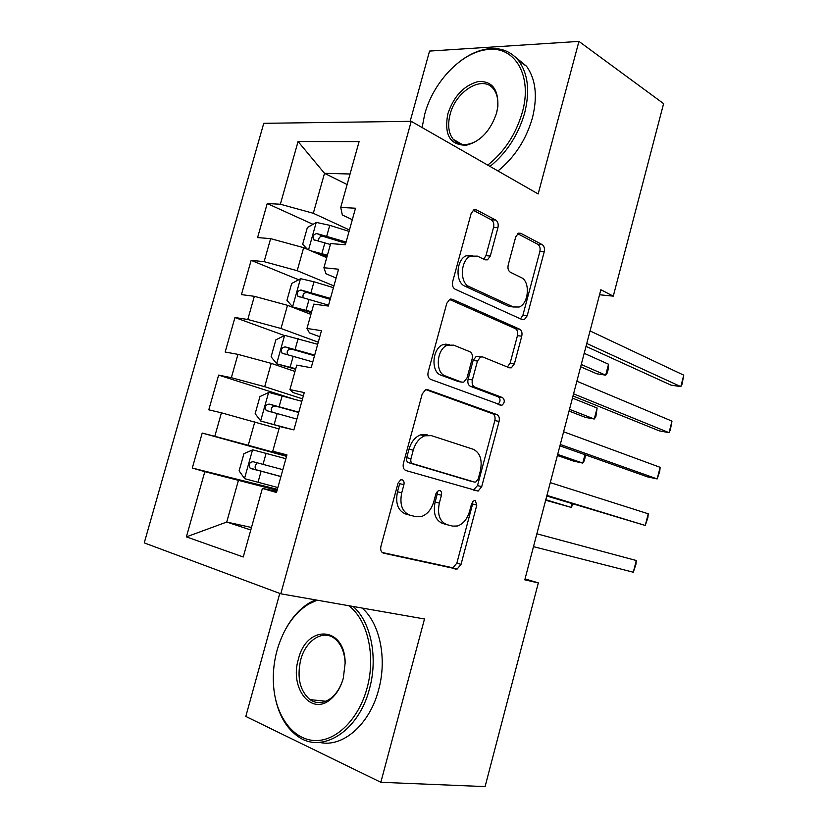 <?xml version="1.0" encoding="UTF-8"?>
<svg xmlns="http://www.w3.org/2000/svg" width="828" height="828" viewBox="0 0 828 828"><rect width="100%" height="100%" fill="white"/><g stroke="black" fill="none" stroke-linecap="round" stroke-linejoin="round"><path stroke-width="1.24" d="M402.108 479.785L400.742 479.836L398.051 483.107L380.932 546.263C380.218 549.947 381.097 552.245 383.581 553.176L457.097 569.105L461.03 564.375L476.804 505.101L475.251 500.474L474.165 500.495L471.618 503.652L469.569 511.331C467.24 519.073 463.235 523.969 457.532 525.997L452.678 526.122L446.903 524.652C439.658 521.619 437.132 514.436 439.337 503.093L441.448 495.227C441.935 492.753 441.376 491.159 439.782 490.445L438.561 490.476L435.942 493.685L433.82 501.592C431.46 509.406 427.331 514.395 421.442 516.548L415.998 516.724L409.87 515.161C402.16 511.973 399.448 504.542 401.715 492.846L403.909 484.732C404.406 482.186 403.805 480.54 402.108 479.785M497.938 227.638C498.632 224.119 497.897 221.593 495.724 220.051L476.535 209.908L473.782 209.877L471.111 213.593L452.678 281.582C451.974 285.205 452.771 287.73 455.069 289.169L522.23 319.639L524.31 319.66L527.188 315.789L544.203 251.857C544.865 248.472 544.203 246.071 542.205 244.643L520.781 233.31L518.369 233.258L515.709 236.943L508.216 264.919C507.533 268.396 508.247 270.839 510.358 272.246L521.205 277.566C530.458 281.385 528.854 303.659 519.125 307.022L513.35 306.971L469.259 286.633C459.447 282.928 460.389 260.096 470.573 256.131L477.497 256.142L485.011 259.826L487.506 259.837L490.3 256.038L497.938 227.638L493.56 227.369C494.254 223.86 493.509 221.345 491.346 219.813L473.192 210.24M599.534 294.758L613.279 296.145L600.859 289.738L524.786 579.848L538.335 582.902L525.035 578.907M613.279 296.145L663.601 103.635L578.948 41.4L429.546 51.077L410.15 121.333M279.771 593.428L245.802 716.448L380.828 782.284L424.495 618.982L280.785 593.8L411.226 121.323L538.148 193.959L578.948 41.4M380.828 782.284L485.084 786.6L538.335 582.902M427.879 389.595L425.613 389.646L422.208 393.983L403.391 463.432C402.667 467.085 403.526 469.466 405.958 470.552L478.149 491.076L481.72 486.626L499.077 421.411C499.75 417.995 499.036 415.728 496.935 414.6L426.886 389.408M428.159 372.02L446.789 303.307L449.801 299.301L452.336 299.27L519.684 329.192C521.733 330.476 522.427 332.815 521.754 336.209L514.416 363.782L511.352 367.808L509.396 367.808L482.714 356.951L480.571 356.971L477.445 361.06L472.374 379.959C471.691 383.467 472.446 385.827 474.651 387.038L502.637 397.637C505.039 400.193 504.78 402.76 501.882 405.337L430.643 379.379C428.283 378.117 427.455 375.664 428.159 372.02M280.785 593.8L144.248 542.889L263.749 123.32L411.226 121.323M277.37 489.327L192.303 468.037L204.806 471.67L186.383 536.875L243.256 556.985L262.383 488.406L276.49 492.505L286.943 454.893L272.754 451.229L279.636 426.534L293.888 429.898L304.269 392.555L289.924 389.626L296.766 365.107L311.173 367.746L321.471 330.662L306.981 328.468L313.771 304.124L328.323 306.039L338.559 269.224L323.914 267.734L330.662 243.567L345.348 244.767L355.512 208.221L340.732 207.435L342.337 214.99L352.324 219.699M192.303 468.037L202.208 433.065L214.794 436.304L221.428 412.81L278.974 428.904M292.274 398.63L218.633 375.105L208.791 409.829L221.428 412.81M218.633 375.105L231.354 377.692L237.946 354.363L271.222 363.357L294.996 371.441M284.47 335.537L234.945 317.528L225.164 352.024L237.946 354.363M234.945 317.528L247.789 319.484L254.341 296.31L287.502 305.325L310.914 314.371M298.691 279.76L251.143 260.344L241.434 294.613L254.341 296.31M251.143 260.344L264.122 261.658L270.632 238.64L303.659 247.675L326.718 257.674M313.036 224.336L267.227 203.543L257.591 237.574L270.632 238.64M267.227 203.543L280.35 204.237L298.07 141.516L359.093 141.609L340.732 207.435M336.106 278.022L325.963 273.747L323.914 267.734M347.118 184.541L324.514 173.321L313.305 213.282L349.457 229.987M280.35 204.237L313.305 213.282M298.07 141.516L324.514 173.321L350.058 174.004M319.784 336.748L309.475 332.908L306.981 328.468M303.659 247.675L297.211 270.694L333.912 285.908M264.122 261.658L297.211 270.694M303.348 395.877L292.874 392.482L289.924 389.626M287.502 305.325L281.002 328.488L318.273 342.202M247.789 319.484L281.002 328.488M286.798 455.421L272.754 451.229M271.222 363.357L264.691 386.686L302.52 398.858M231.354 377.692L264.691 386.686M276.811 491.346L262.383 488.406M254.838 421.794L248.255 445.278L286.664 455.897M214.794 436.304L248.255 445.278M251.484 527.477L226.727 522.054L250.791 529.961M204.806 471.67L277.101 490.311M238.35 480.633L226.727 522.054L186.383 536.875M286.54 456.352L202.208 433.065M403.909 484.732L399.676 483.645L397.481 491.728C395.225 503.383 397.947 510.804 405.648 513.981L409.87 515.161M446.903 524.652L442.701 523.482C435.456 520.45 432.92 513.288 435.114 501.985L437.225 494.13L437.256 491.314M382.215 552.493L452.926 567.822L456.859 563.112L472.602 504.014L472.705 501.52M473.285 490.155L477.508 485.601L494.833 420.572C495.496 417.167 494.782 414.9 492.681 413.783L425.758 389.595M410.957 458.681C410.46 461.237 411.05 462.893 412.737 463.659L474.558 482.093L475.707 482.072L478.191 478.977L480.344 470.904C482.527 459.913 480.147 452.699 473.212 449.252L431.326 435.621L424.764 435.797C419.32 438.033 415.48 442.814 413.265 450.163L410.957 458.681L406.714 457.677C406.206 460.223 406.807 461.879 408.483 462.645L412.737 463.659M470.521 481.12L408.483 462.645M427.072 434.7L420.5 434.876C415.056 437.091 411.226 441.862 409.011 449.19L413.265 450.163M406.714 457.677L409.011 449.19M449.5 299.446L515.378 328.633L519.684 329.192M507.388 366.99L510.131 363.119L517.459 335.63C518.121 332.245 517.428 329.917 515.378 328.633M479.764 356.847L476.276 356.309L473.15 360.387L468.089 379.224C467.406 382.733 468.162 385.082 470.366 386.293L498.373 396.871L502.637 397.637M497.99 404.385C500.557 401.632 500.692 399.127 498.373 396.871M453.682 345.152L447.399 345.245C436.449 348.961 434.897 372.859 445.361 375.953L461.682 382.132L463.804 382.101L467.044 377.91L472.146 358.938C472.84 355.409 472.074 353.007 469.859 351.724L453.682 345.152M449.366 344.51L443.084 344.603C432.133 348.309 430.601 372.124 441.065 375.219L445.361 375.953M458.443 381.573L441.065 375.219M483.676 259.174L485.932 255.686L493.56 227.369M472.467 255.49L466.205 255.769C456.021 259.713 455.089 282.483 464.912 286.177L469.259 286.633M509.034 306.464L513.35 306.971L509.034 306.464L464.912 286.177M520.522 318.863L522.882 315.271L539.866 251.526C540.529 248.162 539.856 245.761 537.858 244.332L517.676 233.693M285.877 458.712L252.747 449.832L243.939 453.682L239.106 470.884L244.664 478.677L277.866 487.557M282.834 469.662L252.954 461.662C249.29 462.438 248.359 464.611 250.159 468.193L280.909 476.586M280.93 476.524L256.452 469.828C254.631 468.037 254.641 466.081 256.494 463.939M536.855 533.801L636.287 560.515L633.285 572.231L533.491 546.646M636.287 560.515L635.976 564.168L633.285 572.231M301.837 401.311L268.821 392.41L259.951 396.571L255.159 413.669L260.799 421.069L292.036 429.463M260.799 421.069L286.25 428.097M545.662 500.215L571.216 507.398L572.169 503.745M298.815 412.189L269.079 404.064C265.467 404.851 264.505 406.993 266.181 410.481L296.9 419.071M272.195 412.251C270.28 408.546 271.398 406.486 275.538 406.062L298.722 412.499M545.787 499.739L571.216 507.398L573.08 504.024M317.683 344.303L284.801 335.371L275.859 339.842L271.098 356.827L276.821 363.844L295.751 368.739M276.821 363.844L295.596 369.278M557.389 455.503L573.949 461.217L582.767 463.09L584.951 454.707M314.681 355.098L285.091 346.849C281.541 347.646 280.547 349.758 282.1 353.173L312.787 361.929M287.606 354.757C286.447 351.165 287.73 349.281 291.456 349.106L314.505 355.74M557.679 454.417L582.767 463.09L584.444 460.43L585.603 454.934M546.77 496.003L645.26 525.459L546.925 495.403M648.252 513.795L647.879 517.676L645.26 525.459L648.252 513.795L550.278 482.631M559.925 445.837L647.486 476.866L657.184 478.926L560.287 444.46M660.144 467.334L659.719 471.432L657.184 478.926L660.144 467.334L563.609 431.771M317.176 600.176L308.389 604.223C293.702 613.631 283.269 628.99 277.08 650.301C273.53 663.363 272.484 676.435 273.923 689.548C277.142 718.114 294.137 740.087 315.292 740.563C336.406 741.174 358.793 718.983 367.042 688.14C376.109 655.797 367.487 619.437 348.702 605.703M285.836 628.762C292.212 617.222 300.046 608.601 309.33 602.898L315.323 599.855M353.173 606.489C370.778 621.704 378.292 657.235 369.485 688.782C358.824 731.248 321.926 754.37 297.832 736.351C286.685 728.371 279.233 715.847 275.465 698.791M343.32 678.163C340.691 687.468 336.344 694.599 330.279 699.556C310.873 716.127 289.489 687.644 298.38 659.264C306.515 624.25 345.007 625.823 345.152 662.938L343.32 678.163M345.141 662.762C344.469 651.75 340.97 643.698 334.678 638.585C323.024 629.125 305.656 640.334 300.699 659.875C296.786 677.521 299.86 690.769 309.941 699.619C316.669 704.079 323.707 703.583 331.045 698.139C336.23 693.936 340.122 687.965 342.73 680.202M362.136 608.052C379.752 623.194 387.328 658.488 378.603 689.817C369.702 724.562 342.513 748.005 319.536 742.374M312.011 700.892L311.162 699.743M487.754 165.114C504.407 151.803 515.916 134.229 522.292 112.401C532.756 75.783 514.892 45.706 487.63 49.556C461.827 51.812 433.147 82.013 424.723 114.212L422.104 127.553M461.258 60.403C470.48 53.675 479.743 49.773 489.069 48.707C501.457 47.538 511.373 51.636 518.846 61.003C528.098 73.971 530.024 91.318 524.641 113.053C518.256 135.005 506.726 152.797 490.041 166.428M496.614 112.877C490.621 130.71 480.561 141.484 466.423 145.2C450.09 145.366 443.901 134.892 447.865 113.788C453.796 96.224 463.866 85.481 478.077 81.579C491.894 80.782 498.487 89.072 497.866 106.429L496.614 112.877M496.8 112.142L497.628 107.443C498.415 99.815 497.079 93.709 493.602 89.145C483.107 74.427 455.742 90.883 450.111 114.409C447.451 124.852 448.486 133.153 453.216 139.301C456.849 143.513 461.703 145.169 467.779 144.258C472.86 143.347 477.849 140.698 482.714 136.299M515.026 56.78L526.504 66.219C535.778 79.146 537.734 96.4 532.404 117.99C526.07 139.797 514.581 157.455 497.949 170.951M333.425 287.658L313.998 281.768L300.667 278.715L291.673 283.497L286.943 300.357L292.739 307.002L311.639 311.783M292.739 307.002L311.39 312.642M569.053 411.03L585.396 417.395L594.256 419.009L597.123 408.028L572.438 398.092M330.444 298.39L300.999 290.007C297.5 290.835 296.476 292.905 297.925 296.238L328.561 305.18M303.141 297.718C302.479 294.292 303.855 292.553 307.26 292.522L330.175 299.353M569.498 409.332L594.256 419.009L595.87 416.577L597.123 408.028M310.966 250.853L327.412 255.21M316.896 253.42L327.081 256.39M307.405 249.3L302.675 244.27L307.374 227.514L316.42 222.432L329.761 225.33L349.064 231.395M580.656 366.783L596.781 373.79L605.682 375.156L608.539 364.227L584.185 353.308M346.104 242.055L316.793 233.548C313.357 234.396 312.311 236.435 313.646 239.696L330.393 244.498M318.687 241.093C318.387 237.853 319.815 236.259 322.972 236.311L345.752 243.328M581.256 364.486L605.682 375.156L607.235 372.952L608.373 368.605L608.539 364.227M572.997 395.97L659.285 430.87L669.024 432.651L573.566 393.817M671.984 421.121L670.318 430.032L669.024 432.651L671.984 421.121L576.868 381.211M586.007 346.383L671.022 385.134L680.813 386.624L586.762 343.475M683.752 375.156L682.034 384.254L680.813 386.624L683.752 375.156L590.053 330.941M397.481 491.728L401.715 492.846M437.225 494.13L441.448 495.227M435.114 501.985L439.337 503.093M472.602 504.014L476.804 505.101M456.859 563.112L461.03 564.375M451.602 567.863L455.773 569.146M492.681 413.783L496.935 414.6M494.833 420.572L499.077 421.411M477.508 485.601L481.72 486.626M470.335 481.068L474.558 482.093M450.535 299.063L452.336 299.27M517.459 335.63L521.754 336.209M510.131 363.119L514.416 363.782M473.15 360.387L477.445 361.06M468.089 379.224L472.374 379.959M470.366 386.293L474.651 387.038M457.387 381.387L461.682 382.132M485.932 255.686L490.3 256.038M518.587 233.165L520.781 233.31M537.858 244.332L542.205 244.643M539.866 251.526L544.203 251.857M522.882 315.271L527.188 315.789M474.009 209.784L476.535 209.908M491.346 219.813L495.724 220.051M252.519 449.925L244.519 478.48M261.079 471.308L258.005 482.32M266.088 453.382L263.014 464.363M257.58 470.314L251.019 468.607M268.603 392.513L260.654 420.883M277.194 413.607L274.14 424.536M282.162 395.794L279.119 406.703M275.538 406.062L269.079 404.064M284.573 335.485L276.676 363.668M293.195 356.278L290.162 367.146M298.132 338.59L295.11 349.426M291.456 349.106L285.091 346.849M300.44 278.839L292.594 306.826M309.092 299.343L306.081 310.138M313.998 281.768L310.997 292.543M307.26 292.522L300.999 290.007M316.192 222.556L308.565 249.808M324.886 242.79L321.895 253.503M329.761 225.33L326.77 236.021M322.972 236.311L316.793 233.548M445.961 343.941L445.288 346.414M452.926 567.822L457.097 569.105M473.937 490.031L478.149 491.076M420.5 434.876L424.764 435.797M508.164 367.301L511.352 367.808M476.276 356.309L480.571 356.971M499.263 404.851L501.882 405.337M443.084 344.603L447.399 345.245M484.535 259.588L487.506 259.837M466.205 255.769L470.573 256.131M521.516 319.308L524.31 319.66M256.442 469.828L250.159 468.193M270.601 411.837L266.181 410.481M284.397 353.97L282.1 353.173M308.389 604.223L309.33 602.898M331.045 698.139L330.279 699.556M309.941 699.619L325.921 701.233M487.63 49.556L489.069 48.707M467.779 144.258L466.423 145.2M453.216 139.301L461.848 144.289M526.504 66.219L518.846 61.003M497.628 107.443L497.866 106.429M299.653 296.921L297.925 296.238M315.116 240.337L313.646 239.696"/></g></svg>
